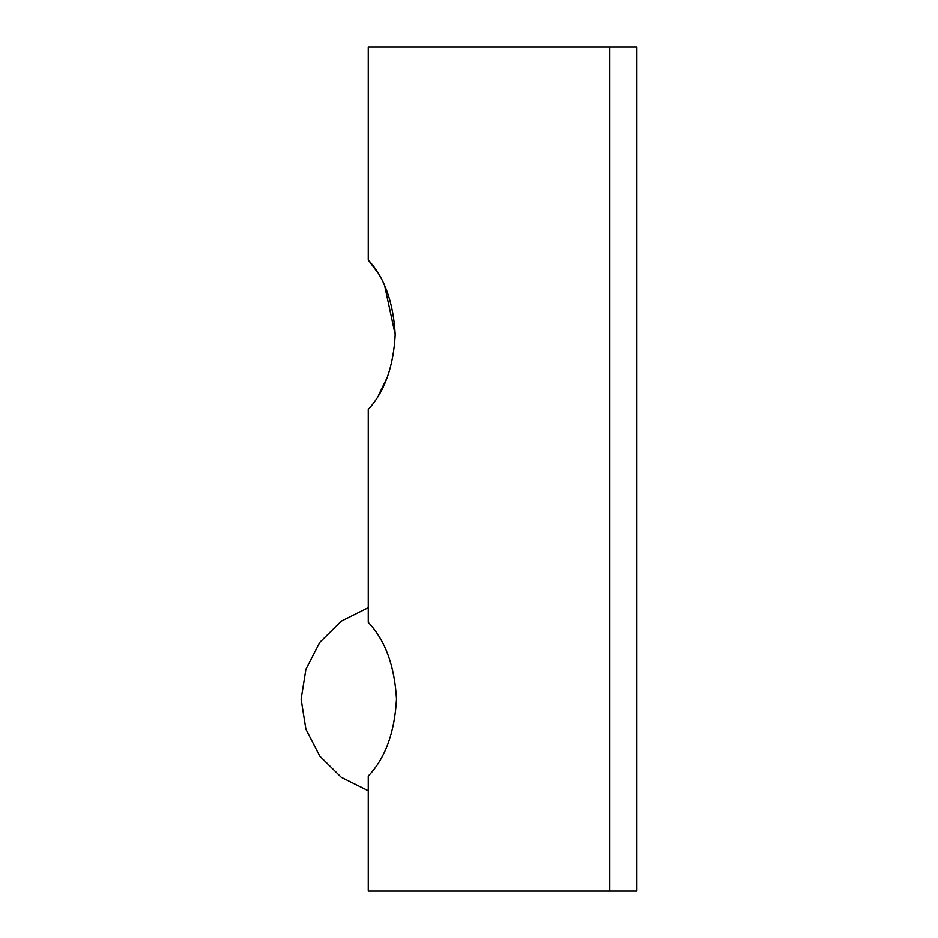 <?xml version="1.0" encoding="UTF-8"?>
<svg xmlns="http://www.w3.org/2000/svg" width="938" height="938" viewBox="0 0 938 938"><rect width="100%" height="100%" fill="white"/><g stroke="black" fill="none" stroke-linecap="round" stroke-linejoin="round"><path stroke-width="1.41" d="M378.46 395.414L387.312 377.275M395.203 334.62L384.674 285.785M376.713 271.188L368.271 259.955C384.404 277.343 393.374 302.2 395.203 334.514C393.468 366.981 384.486 391.967 368.271 409.437L368.271 622.433C385.119 640.079 394.535 665.617 396.504 699.033C394.628 732.625 385.213 758.291 368.271 776.031L368.271 891.1L636.879 891.1L636.879 46.9L368.271 46.9L368.271 259.955M609.829 46.9L609.829 891.1M368.271 607.718L341.291 621.179L319.764 642.413L305.905 669.322L301.121 699.232L305.905 729.143L319.764 756.063L341.291 777.297L368.271 790.746"/></g></svg>
